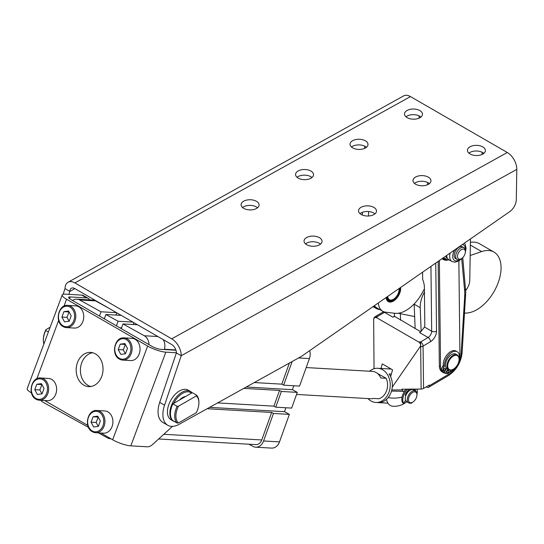 <?xml version="1.0" encoding="UTF-8"?>
<svg xmlns="http://www.w3.org/2000/svg" width="544" height="544" viewBox="0 0 544 544"><rect width="100%" height="100%" fill="white"/><g stroke="black" fill="none" stroke-linecap="round" stroke-linejoin="round"><path stroke-width="0.82" d="M96.873 410.496L104.829 410.958A11.125 8.724 93.3 0 1 107.977 411.917A11.125 8.724 93.3 0 1 112.622 424.633A11.125 8.724 93.3 0 1 103.537 433.174L95.581 432.711A11.125 8.724 -86.7 0 0 104.666 424.17A11.125 8.724 -86.7 0 0 100.021 411.454A11.125 8.724 -86.7 0 0 96.873 410.496C87.387 409.346 83.606 427.4 92.296 431.712L95.581 432.711A11.125 8.724 -86.7 0 1 92.432 431.752M67.714 305.381L75.67 305.844A11.125 8.724 93.3 0 1 78.819 306.802A11.125 8.724 93.3 0 1 83.463 319.518A11.125 8.724 93.3 0 1 74.385 328.059L66.429 327.597A11.125 8.724 -86.7 0 0 75.507 319.056A11.125 8.724 -86.7 0 0 70.863 306.34A11.125 8.724 -86.7 0 0 67.714 305.381C58.235 304.232 54.448 322.286 63.145 326.597L66.429 327.597A11.125 8.724 -86.7 0 1 63.281 326.638M470.444 238.938L469.771 280.364A11.125 6.426 -60 0 1 467.357 288.123A11.125 6.426 -60 0 1 465.712 290.482M386.308 297.405A9.758 5.637 -60 0 0 393.033 300.608A9.758 5.637 -60 0 0 393.169 300.533A9.758 5.637 -60 0 0 400.071 288.585A9.758 5.637 -60 0 0 400.037 287.864L400.064 287.878A10.275 5.93 -60 0 1 400.071 288.164A10.275 5.93 -60 0 1 400.064 288.327M400.615 287.463A10.275 5.93 -60 0 1 400.67 288.674A10.275 5.93 -60 0 1 396.127 298.914A10.275 5.93 -60 0 1 388.273 301.6A10.275 5.93 -60 0 1 386.165 297.5M442.272 258.516A13.695 7.908 120 0 0 443.557 259.61L442.109 258.774A13.695 7.908 -60 0 1 442 258.706M443.557 259.61A13.695 7.908 120 0 0 448.283 259.889M404.702 391.014L403.009 391.265L401.975 389.198L421.138 389.055A3.427 1.999 -0.6 0 0 422.443 388.892A3.427 1.999 -0.6 0 0 423.558 388.45L429.209 385.104L429.216 385.798A3.427 1.952 59.4 0 1 428.543 387.348A3.427 1.952 59.4 0 1 428.529 387.355A3.427 1.952 59.4 0 1 426.829 387.178L426.265 386.852M394.55 316.717L394.536 316.316L420.716 331.758M401.928 391.272L391.496 391.095M470.179 255.524L481.644 251.58A34.238 19.768 -60 0 1 486.152 250.566A34.238 19.768 -60 0 1 493.972 252.096A34.238 19.768 -60 0 1 496.978 285.682A34.238 19.768 -60 0 1 467.554 312.929L464.569 313.215M493.972 252.096L479.448 243.705A34.238 19.768 120 0 0 471.628 242.175A34.238 19.768 120 0 0 470.39 242.345M465.358 251.838L465.358 250.791A6.848 3.951 120 0 0 463.944 247.656A6.848 3.951 120 0 0 457.742 250.607A6.848 3.951 120 0 0 457.089 259.515A6.848 3.951 120 0 0 460.516 259.175L461.428 258.652A5.562 3.21 -60 0 1 457.674 257.645A5.562 3.21 -60 0 1 459.17 251.688A5.562 3.21 -60 0 1 463.243 249.03A5.562 3.21 -60 0 1 465.358 251.838A5.562 3.21 -60 0 1 463.678 256.53A5.562 3.21 -60 0 1 461.428 258.652M463.944 247.656L462.502 246.826A6.848 3.951 120 0 0 456.3 249.778A6.848 3.951 120 0 0 455.654 258.686L457.089 259.515M459.082 359.108A8.561 4.944 120 0 0 459.082 358.89A8.561 4.944 120 0 0 457.307 354.974A8.561 4.944 120 0 0 447.753 362.005A8.561 4.944 120 0 0 448.752 369.798A8.561 4.944 120 0 0 453.03 369.376A8.561 4.944 120 0 0 453.213 369.267M448.752 369.798L447.297 368.961A8.561 4.944 -60 0 1 446.597 368.39A8.561 4.944 -60 0 1 446.304 361.168A8.561 4.944 -60 0 1 455.858 354.137L457.307 354.974M458.347 362.957A8.044 4.644 -60 0 1 453.39 369.165A8.044 4.644 -60 0 1 448.433 362.236A8.044 4.644 -60 0 1 454.832 355.409A8.044 4.644 -60 0 1 459.082 359.312A8.044 4.644 -60 0 1 458.347 362.957M399.044 288.551A8.044 4.644 -60 0 1 399.099 289.422A8.044 4.644 -60 0 1 393.407 299.275L393.047 299.486A8.561 4.944 120 0 1 388.77 299.907L388.525 299.771A8.561 4.944 120 0 0 388.647 299.839M393.047 299.486L393.407 299.275A8.044 4.644 -60 0 1 387.729 296.412M387.049 296.888A8.561 4.944 120 0 0 388.77 299.907M399.099 289.218A8.561 4.944 120 0 0 399.099 289A8.561 4.944 120 0 0 399.085 288.524M420.92 117.042A8.99 5.086 0.9 0 0 419.744 116.212A8.99 5.086 0.9 0 0 407.034 116.076A8.99 5.086 0.9 0 0 405.96 116.797M407.13 110.432A8.99 5.086 -179.1 0 1 416.962 109.446A8.99 5.086 -179.1 0 1 422.47 114.247A8.99 5.086 -179.1 0 1 419.839 117.769A8.99 5.086 -179.1 0 1 410.006 118.755A8.99 5.086 -179.1 0 1 404.498 113.954A8.99 5.086 -179.1 0 1 407.13 110.432M483.868 153.388A8.99 5.086 0.9 0 0 482.698 152.558A8.99 5.086 0.9 0 0 469.989 152.415A8.99 5.086 0.9 0 0 468.908 153.143M470.077 146.771A8.99 5.086 -179.1 0 1 479.91 145.785A8.99 5.086 -179.1 0 1 485.418 150.586A8.99 5.086 -179.1 0 1 482.786 154.108A8.99 5.086 -179.1 0 1 472.954 155.094A8.99 5.086 -179.1 0 1 467.446 150.294A8.99 5.086 -179.1 0 1 470.077 146.771M366.452 147.288A8.99 5.086 0.9 0 0 365.282 146.458A8.99 5.086 0.9 0 0 352.573 146.316A8.99 5.086 0.9 0 0 351.492 147.043M352.662 140.672A8.99 5.086 -179.1 0 1 362.494 139.686A8.99 5.086 -179.1 0 1 368.009 144.493A8.99 5.086 -179.1 0 1 365.378 148.016A8.99 5.086 -179.1 0 1 355.545 148.995A8.99 5.086 -179.1 0 1 350.03 144.194A8.99 5.086 -179.1 0 1 352.662 140.672M429.4 183.634A8.99 5.086 0.9 0 0 428.23 182.804A8.99 5.086 0.9 0 0 415.521 182.662A8.99 5.086 0.9 0 0 414.446 183.389M415.616 177.018A8.99 5.086 -179.1 0 1 425.449 176.032A8.99 5.086 -179.1 0 1 430.957 180.832A8.99 5.086 -179.1 0 1 428.325 184.355A8.99 5.086 -179.1 0 1 418.492 185.341A8.99 5.086 -179.1 0 1 412.984 180.54A8.99 5.086 -179.1 0 1 415.616 177.018M311.984 177.534A8.99 5.086 0.9 0 0 298.105 176.562A8.99 5.086 0.9 0 0 297.031 177.29M298.2 170.918A8.99 5.086 -179.1 0 1 308.033 169.932A8.99 5.086 -179.1 0 1 313.541 174.733A8.99 5.086 -179.1 0 1 310.91 178.255A8.99 5.086 -179.1 0 1 301.077 179.241A8.99 5.086 -179.1 0 1 295.569 174.44A8.99 5.086 -179.1 0 1 298.2 170.918M374.938 213.874A8.99 5.086 0.9 0 0 361.053 212.908A8.99 5.086 0.9 0 0 359.978 213.629M361.148 207.264A8.99 5.086 -179.1 0 1 370.981 206.278A8.99 5.086 -179.1 0 1 376.489 211.079A8.99 5.086 -179.1 0 1 373.857 214.601A8.99 5.086 -179.1 0 1 364.024 215.587A8.99 5.086 -179.1 0 1 358.516 210.786A8.99 5.086 -179.1 0 1 361.148 207.264M257.523 207.781A8.99 5.086 0.9 0 0 243.644 206.808A8.99 5.086 0.9 0 0 242.563 207.536M243.732 201.164A8.99 5.086 -179.1 0 1 253.565 200.178A8.99 5.086 -179.1 0 1 259.073 204.979A8.99 5.086 -179.1 0 1 256.442 208.502A8.99 5.086 -179.1 0 1 246.609 209.488A8.99 5.086 -179.1 0 1 241.101 204.687A8.99 5.086 -179.1 0 1 243.732 201.164M320.47 244.12A8.99 5.086 0.9 0 0 306.592 243.154A8.99 5.086 0.9 0 0 305.517 243.875M306.68 237.51A8.99 5.086 -179.1 0 1 316.513 236.524A8.99 5.086 -179.1 0 1 322.028 241.325A8.99 5.086 -179.1 0 1 319.396 244.848A8.99 5.086 -179.1 0 1 309.563 245.834A8.99 5.086 -179.1 0 1 304.048 241.033A8.99 5.086 -179.1 0 1 306.68 237.51M74.895 288.626L69.863 291.421L65.022 288.626A13.695 8.058 61 0 1 68.054 282.241L403.621 95.9A13.695 8.058 -119 0 1 410.455 96.587L507.3 152.497A13.695 8.058 61 0 1 516.8 169.374L516.304 199.662A10.275 5.93 -60 0 1 514.284 206.468A10.275 5.93 -60 0 1 509.49 211.806L301.519 356.327L180.486 423.538A23.542 13.593 120 0 1 179.214 424.3A23.542 13.593 120 0 1 167.763 425.286L162.921 422.491A23.542 13.593 -60 0 1 159.705 402.383L176.392 352.927A6.848 4.026 -119 0 0 171.639 344.481L74.8 288.572A6.848 4.026 -119 0 0 71.38 288.232A6.848 4.026 -119 0 0 69.863 291.421L68.877 294.352M367.968 398.575A17.122 13.423 -86.7 0 0 370.967 400.989A17.122 13.423 -86.7 0 0 375.816 402.465A17.122 13.423 -86.7 0 0 389.79 389.32A17.122 13.423 -86.7 0 0 382.643 369.757A17.122 13.423 -86.7 0 0 377.794 368.281A17.122 13.423 -86.7 0 0 369.56 371.232M416.942 394.842A5.991 3.461 -60 0 1 412.706 402.179A5.991 3.461 -60 0 1 412.508 402.288A5.991 3.461 -60 0 1 408.476 399.5A5.991 3.461 -60 0 1 412.91 392.285A5.991 3.461 -60 0 1 416.942 394.842L416.942 394.142A6.848 3.951 120 0 0 415.528 391.007L413.528 389.851A6.848 3.951 120 0 0 410.332 390.068A6.848 3.951 120 0 0 405.674 396.08A6.848 3.951 120 0 0 406.681 401.71L408.68 402.866A6.848 3.951 120 0 0 411.876 402.655A6.848 3.951 120 0 0 412.1 402.526A6.848 3.951 120 0 0 412.318 402.397A10.275 5.93 -60 0 1 411.196 403.362L411.108 402.982M415.528 391.007A6.848 3.951 120 0 0 412.332 391.218A6.848 3.951 120 0 0 407.674 397.229A6.848 3.951 120 0 0 408.68 402.866M405.307 400.88A6.848 3.951 120 0 0 405.654 401.118A6.848 3.951 120 0 0 406.205 401.35M173.393 421.124L170.972 419.723A17.122 9.887 -60 0 1 167.423 411.89A17.122 9.887 -60 0 1 174.896 394.658A17.122 9.887 -60 0 1 188.088 390.075L190.509 391.469A17.122 9.887 120 0 0 177.317 396.059A17.122 9.887 120 0 0 169.844 413.284A17.122 9.887 120 0 0 173.393 421.124A17.122 9.887 120 0 0 174.685 421.675M192.059 392.775A17.122 9.887 120 0 0 190.509 391.469M81.811 295.1L86.652 297.894A10.275 5.93 -60 0 1 88.291 298.37L83.45 295.576A10.275 5.93 120 0 0 81.811 295.1L65.355 294.148A13.695 3.114 -159.5 0 0 62.213 294.943L27.2 388.64A13.695 3.114 -159.5 0 0 31.477 392.904M88.291 298.37A10.275 5.93 -60 0 1 88.822 298.751A10.275 5.93 -60 0 1 89.726 299.894M172.468 426.38L152.803 444.326A10.275 5.93 -60 0 1 149.981 446.236A10.275 5.93 -60 0 1 147.274 446.808L130.818 445.849A13.695 3.114 20.5 0 1 112.649 439.77L100.973 433.024M95.438 353.892A17.122 13.423 93.3 0 1 102.585 373.463A17.122 13.423 93.3 0 1 88.611 386.6A17.122 13.423 93.3 0 1 83.769 385.125A17.122 13.423 93.3 0 1 76.622 365.554A17.122 13.423 93.3 0 1 90.596 352.417A17.122 13.423 93.3 0 1 95.438 353.892M92.704 352.757A17.122 13.423 -86.7 0 0 80.628 367.132A17.122 13.423 -86.7 0 0 88.012 385.37A17.122 13.423 -86.7 0 0 90.746 386.505M48.375 331.976L45.764 330.466L45.927 329.671L50.143 327.236M45.927 329.671A16.266 9.391 120 0 0 43.343 339.551L43.343 340.252A17.122 9.887 -60 0 1 45.764 330.466M43.874 344.032A17.122 9.887 -60 0 1 43.343 340.252M177.106 406.3L172.87 403.852L192.243 392.666L196.479 395.114L196.316 395.91L178.48 406.205L177.106 406.3A17.122 9.887 120 0 0 174.685 416.085A17.122 9.887 120 0 0 177.106 423.069L178.48 422.98A16.266 9.391 -60 0 1 175.896 416.085A16.266 9.391 -60 0 1 178.48 406.205M196.316 395.91A16.266 9.391 -60 0 1 198.9 402.805L198.9 402.104A17.122 9.887 120 0 0 196.479 395.114M172.87 403.852A17.122 9.887 120 0 0 170.449 413.637A17.122 9.887 120 0 0 172.87 420.628L177.106 423.069M198.9 402.805A16.266 9.391 -60 0 1 196.316 412.678L178.48 422.98M182.247 397.746A10.275 5.93 -60 0 1 184.851 396.936M386.845 297.031A8.561 4.944 120 0 0 388.525 299.771M386.791 297.072A9.071 5.236 120 0 0 393.047 300.043A9.071 5.236 120 0 0 399.554 288.198M392.938 300.662A10.275 5.93 -60 0 1 392.802 300.744A10.275 5.93 -60 0 1 392.72 300.791L392.598 300.859A10.275 5.93 -60 0 1 391.809 301.24L391.687 301.288A10.275 5.93 -60 0 1 390.912 301.546L390.796 301.573A10.275 5.93 -60 0 1 390.048 301.709L389.939 301.716A10.275 5.93 -60 0 1 389.232 301.723L389.123 301.709A10.275 5.93 -60 0 1 388.464 301.587L388.368 301.56A10.275 5.93 -60 0 1 387.981 301.41M446.644 255.476A11.125 6.426 120 0 0 448.909 259.733L451.996 261.514L454.995 262.222L458.966 260.868L461.897 258.346M447.875 259.808A13.008 7.514 -60 0 1 442.979 258.019M446.597 368.39L444.128 372.497L443.36 371.586A3.849 2.224 -60 0 1 442.932 369.736A3.849 2.224 -60 0 1 443.768 367.329L444.462 366.18A10.615 6.127 -60 0 1 453.172 351.696A10.615 6.127 -60 0 1 457.239 351.771A10.615 6.127 -60 0 1 459.082 359.462M450.833 370.165A10.615 6.127 -60 0 1 450.684 370.226L449.99 371.382A3.849 2.224 -60 0 1 448.276 373.218A3.849 2.224 -60 0 1 446.495 373.626L445.373 373.306L447.807 369.254M457.239 351.771L456.028 351.07A10.615 6.127 120 0 0 451.962 350.996A10.615 6.127 120 0 0 443.251 365.48L442.558 366.636A3.849 2.224 120 0 0 441.721 369.036A3.849 2.224 120 0 0 442.15 370.886L444.128 372.497M445.148 369.934A1.285 0.741 -60 0 1 443.884 370.641A1.285 0.741 -60 0 1 443.904 369.124A1.285 0.741 -60 0 1 445.169 368.417A1.285 0.741 -60 0 1 445.148 369.934M443.707 369.546A1.285 0.741 120 0 0 443.938 369.233A1.285 0.741 120 0 0 444.135 368.805M448.385 372.042A1.285 0.741 -60 0 1 447.12 372.749A1.285 0.741 -60 0 1 447.141 371.226A1.285 0.741 -60 0 1 448.399 370.518A1.285 0.741 -60 0 1 448.385 372.042M446.944 371.654A1.285 0.741 120 0 0 447.175 371.341A1.285 0.741 120 0 0 447.372 370.913M289.388 363.059L281.806 384.152L283.635 385.166L299.547 386.09L309.434 358.578A10.275 8.058 -86.7 0 0 309.686 350.717A10.275 8.058 -86.7 0 0 309.672 350.662M285.906 407.762L284.498 411.686L289.374 414.385L273.469 413.46L263.582 440.973A10.275 8.058 93.3 0 1 259.039 446.461A10.275 8.058 93.3 0 1 255.666 447.182A10.275 8.058 93.3 0 1 252.872 446.359L249.016 444.224M255.666 447.182L271.578 448.1A10.275 8.058 -86.7 0 0 274.951 447.379A10.275 8.058 -86.7 0 0 279.487 441.898L289.374 414.385M377.543 373.524L386.165 378.298L380.861 377.992A13.695 10.737 -86.7 0 0 376.02 372.484A13.695 10.737 -86.7 0 0 372.293 371.389L306.204 367.56M408.734 391.211A5.134 2.965 120 0 0 405.831 395.189L405.967 395.264M409.952 389.144A8.16 4.712 120 0 0 405.64 393.992A1.557 0.898 120 0 0 405.402 395.202A1.557 0.898 120 0 0 405.702 395.672A1.557 0.898 120 0 0 405.797 395.712M411.502 389.62A1.557 0.898 120 0 0 411.434 389.13M410.244 390.109L410.421 389.606A1.557 0.898 120 0 0 410.53 389.137M405.559 400.323L403.614 403.356L402.642 402.798A10.275 5.93 -60 0 1 406.178 389.171M403.614 403.356A10.275 5.93 -60 0 1 407.708 389.157M40.582 377.992L48.538 378.454A11.125 8.724 93.3 0 1 51.687 379.413A11.125 8.724 93.3 0 1 56.331 392.136A11.125 8.724 93.3 0 1 47.246 400.676L39.29 400.214A11.125 8.724 -86.7 0 0 48.375 391.673A11.125 8.724 -86.7 0 0 43.731 378.95A11.125 8.724 -86.7 0 0 40.582 377.992C31.096 376.849 27.316 394.896 36.006 399.214L39.29 400.214A11.125 8.724 -86.7 0 1 36.142 399.255M124.005 337.878L131.961 338.341A11.125 8.724 93.3 0 1 135.109 339.3A11.125 8.724 93.3 0 1 139.754 352.016A11.125 8.724 93.3 0 1 130.676 360.556L122.72 360.094A11.125 8.724 -86.7 0 0 131.804 351.56A11.125 8.724 -86.7 0 0 127.153 338.837A11.125 8.724 -86.7 0 0 124.005 337.878C114.526 336.729 110.738 354.783 119.435 359.101L122.72 360.094A11.125 8.724 -86.7 0 1 119.571 359.135M120.809 354.368L118.191 349.568L120.21 344.155L124.855 343.55L127.473 348.35L125.453 353.756L120.809 354.368M118.191 349.568L123.284 349.86L125.412 353.763M125.344 344.447L123.284 349.86M120.21 344.155L125.304 344.454M37.386 394.482L34.762 389.681L36.788 384.275L41.426 383.663L44.05 388.464L42.031 393.876L37.386 394.482M34.762 389.681L39.855 389.973L41.983 393.883M41.915 384.56L39.855 389.973M36.788 384.275L41.874 384.567M414.718 390.538A8.16 4.712 120 0 0 414.161 389.11M410.727 403.09L411.196 403.362M416.928 389.089A10.275 5.93 -60 0 1 416.942 394.38M413.256 389.116A1.557 0.898 120 0 0 412.855 389.592M415.684 391.109A8.16 4.712 120 0 0 414.678 389.103M405.402 395.189L405.831 395.189M133.81 322.646L133.144 324.516L137.489 324.768L122.958 323.932L144.296 335.75A10.275 8.058 93.3 0 1 148.968 344.617L72.502 300.478A10.275 8.058 93.3 0 1 76.874 299.152A10.275 8.058 93.3 0 1 79.669 299.975L101.007 311.787L116.566 312.684M116.43 325.836L118.082 321.232L132.858 322.089M121.224 315.377L105.883 314.486L118.082 321.232M105.883 314.486L104.319 318.845M122.958 323.932L121.271 328.63M88.475 427.366L42.942 402.159A10.275 8.058 93.3 0 1 40.725 400.296M110.908 438.763A10.275 8.058 93.3 0 1 110.364 438.756A10.275 8.058 93.3 0 1 107.569 437.934L98.437 432.874M99.477 316.05L101.007 311.787M296.548 394.434L370.709 398.738A13.695 10.737 -86.7 0 0 373.517 398.432L378.821 398.738A13.695 10.737 93.3 0 0 386.165 378.298M121.55 327.855L119.748 327.753M116.865 312.861L116.069 315.064L121.203 315.364M104.475 318.403L103.455 318.349M76.874 299.152L92.786 300.07A10.275 8.058 93.3 0 1 95.581 300.893L109.249 308.462M273.469 413.46L271.64 412.447L261.752 439.96A7.704 6.038 93.3 0 1 255.816 444.618L158.658 438.981M292.128 361.542L283.635 385.166M284.498 411.686L209.644 407.347M271.64 412.447L207.176 408.714M217.648 402.9L273.897 406.164L275.726 407.177L291.638 408.095L297.289 392.374L281.377 391.456L279.548 390.442L243.814 388.368M293.821 385.757L292.407 389.674L297.289 392.374M292.407 389.674L246.276 387.002M254.279 382.554L281.806 384.152M281.377 391.456L275.726 407.177M279.548 390.442L273.897 406.164M163.2 339.612A10.275 8.058 93.3 0 1 164.329 349.554M175.964 350.227L160.99 349.357A6.848 1.557 20.5 0 1 151.905 346.317L148.968 344.617M72.502 300.478L70.802 299.492A6.848 1.557 -159.5 0 1 68.626 297.337A6.848 1.557 -159.5 0 1 70.203 296.942L69.55 298.67M446.658 368.458L444.156 372.606L445.373 373.306M443.251 365.48L444.462 366.18M443.55 257.625L445.822 259.359L446.556 255.537M449.555 260.107L445.822 259.359M185.586 396.515A11.125 6.426 120 0 0 182.553 397.562A11.125 6.426 120 0 0 179.527 400.01M173.638 403.41A16.266 9.391 -60 0 1 191.474 393.115M86.652 297.894L70.203 296.942M87.768 425.401L44.676 400.527M112.649 439.77L147.662 346.072L66.558 299.248A13.695 3.114 -159.5 0 1 62.213 294.943M147.662 346.072A13.695 3.114 20.5 0 0 165.832 352.158L176.392 352.77M387.913 403.152L378.42 402.601A17.122 13.423 -86.7 0 0 391.034 392.482A17.122 13.423 -86.7 0 0 389.116 373.98L391.36 374.109M380.984 368.465L382.276 363.888L392.564 369.832L390.633 376.672M68.054 282.241A13.695 8.058 61 0 1 74.888 282.928L171.734 338.837A13.695 8.058 61 0 1 181.234 355.722L164.546 405.178A23.542 13.593 120 0 0 167.763 425.286M516.8 169.374L181.234 355.722L176.392 352.927M63.104 294.297L65.022 288.626M368.567 211.541L368.492 216.002M362.447 212.276L362.399 215.064M421.151 331.337L420.226 307.673A22.256 12.852 -60 0 1 424.442 292.053M415.133 328.596L414.174 304.184A22.256 12.852 -60 0 1 414.168 303.96M422.593 272.19L422.674 279.426A17.122 9.758 -120.6 0 1 424.388 287.334L424.803 324.081A17.122 9.758 -120.6 0 1 424.524 327.053L421.07 331.398A5.134 2.965 -60 0 1 419.621 332.608L428.094 337.498L420.628 341.924L421.138 389.055M394.414 313.235L394.434 316.023A5.134 2.965 120 0 1 392.986 317.234L394.522 315.976M400.602 320.212L400.35 313.691M374.374 305.694A21.406 12.356 120 0 0 376.652 307.748L382.704 311.243A21.406 12.356 -60 0 1 378.332 302.947M379.902 309.624L378.576 309.359A22.256 12.852 -60 0 1 376.23 308.482A22.256 12.852 -60 0 1 373.721 306.15M414.657 316.54L398.167 313.256M392.265 387.11L420.118 346.705L420.655 346.705A3.427 1.999 179.4 0 0 421.967 346.542A3.427 1.999 179.4 0 0 423.076 346.1A3.427 1.952 -120.6 0 0 422.348 343.726A3.427 1.952 -120.6 0 0 420.628 341.924L418.622 341.938C420.58 343.305 421.076 344.896 420.118 346.705M386.573 399.276A18.292 10.56 120 0 0 393.149 406.266A19.686 19.686 0 0 0 406.769 401.764M374.048 368.73L373.653 319.845C373.857 317.614 374.986 316.975 377.046 317.934L418.622 341.938M373.653 319.811L373.653 319.566A3.427 2.774 -0 0 1 373.653 319.539L373.653 319.539A3.427 2.774 -0 0 1 377.046 316.764A3.427 1.952 -120.6 0 0 375.34 316.588A3.427 1.952 -120.6 0 0 375.333 316.594A3.427 3.427 0 0 0 373.653 319.539L373.653 319.845M445.264 373.245A13.695 7.908 -60 0 1 443.394 372.64L442.184 371.94A13.695 7.908 -60 0 1 439.348 365.82L438.165 261.365M443.394 372.64A13.695 7.908 -60 0 1 440.558 366.513L439.362 260.535M458.864 260.936L459.932 355.042A13.695 7.908 -60 0 1 458.993 360.529M454.403 368.478A13.695 7.908 -60 0 1 449.092 372.552M424.408 289.02A24.888 14.368 120 0 0 422.443 292.448A30.818 17.789 -60 0 1 394.849 313.29L385.594 312.188A21.406 12.356 -60 0 1 382.704 311.243M69.054 311.943L66.994 317.363L69.122 321.266M63.92 311.658L68.564 311.046L71.182 315.853L69.163 321.259L64.518 321.864L61.9 317.064L63.92 311.658L69.013 311.95M61.9 317.064L66.994 317.363M98.212 417.058L96.145 422.477L98.274 426.38M93.078 416.772L97.716 416.16L100.341 420.968L98.321 426.374L93.677 426.979L91.052 422.178L93.078 416.772L98.165 417.064M91.052 422.178L96.145 422.477M99.198 412.202A10.275 8.058 93.3 0 1 102.959 425.768A10.275 8.058 93.3 0 1 92.194 430.943A10.275 8.058 93.3 0 1 88.434 417.377A10.275 8.058 93.3 0 1 99.198 412.202M70.04 307.088A10.275 8.058 93.3 0 1 73.807 320.654A10.275 8.058 93.3 0 1 63.043 325.829A10.275 8.058 93.3 0 1 59.276 312.263A10.275 8.058 93.3 0 1 70.04 307.088M482.052 154.476L482.093 152.238M427.591 184.722L427.625 182.485M430.943 266.383L431.678 331.18A3.427 1.999 -0.6 0 0 434.098 331.752A3.427 1.999 -0.6 0 0 436.519 331.146L435.751 263.044M461.693 258.577L464.583 290.142A47.933 27.676 -60 0 1 464.753 293.454A47.933 27.676 -60 0 1 464.664 296.922L461.108 354.151A17.122 9.887 -60 0 1 449.194 373.966L429.216 385.798M465.555 288.313A3.427 2.162 174.8 0 1 465.576 288.429A3.427 2.162 174.8 0 1 465.582 288.551A3.427 2.162 174.8 0 1 464.583 290.142M465.657 295.671A3.427 1.822 -176.4 0 1 465.657 295.732A3.427 1.822 -176.4 0 1 464.664 296.922M462.108 352.9A3.427 1.822 -176.4 0 1 462.101 352.961A3.427 1.822 -176.4 0 1 461.108 354.151M448.508 375.523A3.427 1.952 -120.6 0 0 448.514 375.516A3.427 1.952 -120.6 0 0 449.194 373.966M423.558 388.45L423.076 346.1L430.549 341.673A8.561 4.944 120 0 0 436.519 331.146M424.524 327.053L431.678 331.18A5.134 2.965 -60 0 1 428.094 337.498A3.427 1.952 59.4 0 1 429.814 339.3A3.427 1.952 59.4 0 1 430.549 341.673M377.046 317.934L377.046 316.764L384.513 312.338A5.134 2.965 120 0 0 384.914 312.072M382.792 312.174A3.427 1.952 59.4 0 1 382.799 312.168A3.427 1.952 59.4 0 1 384.513 312.338L392.986 317.234M401.982 389.892L391.789 389.973M419.104 118.13L419.138 115.892M364.636 148.376L364.677 146.139M450.174 253.021A11.125 6.426 120 0 0 449.698 256.251A11.125 6.426 120 0 0 451.996 261.514M460.129 259.379A8.99 5.188 -60 0 1 452.724 256.285A8.99 5.188 -60 0 1 454.784 249.818M462.339 244.569A8.99 5.188 -60 0 1 465.433 249.227A8.99 5.188 -60 0 1 465.344 250.356M442.15 370.886L443.36 371.586M298.595 357.945L309.434 358.578M410.421 389.606L410.822 389.837M42.908 379.705A10.275 8.058 93.3 0 1 46.668 393.264A10.275 8.058 93.3 0 1 35.904 398.446A10.275 8.058 93.3 0 1 32.144 384.88A10.275 8.058 93.3 0 1 42.908 379.705M126.337 339.585A10.275 8.058 93.3 0 1 130.098 353.151A10.275 8.058 93.3 0 1 119.333 358.326A10.275 8.058 93.3 0 1 115.566 344.767A10.275 8.058 93.3 0 1 126.337 339.585M95.581 300.893L79.669 299.975M100.837 303.606L100.436 303.586M175.862 349.928L164.41 349.262M261.752 439.96L163.805 434.282M157.869 336.532L144.296 335.75M279.487 441.898L263.582 440.973M443.768 367.329L442.558 366.636M66.558 299.248L63.974 306.156M58.643 320.416L36.836 378.774M165.832 352.158L130.818 445.849M164.546 405.178L159.705 402.383M171.734 338.837L507.3 152.497M410.455 96.587L74.888 282.928M365.874 147.71L365.888 146.846M420.335 117.47L420.349 116.6M420.226 307.673L414.174 304.184M470.349 245.052L481.644 251.58M402.05 397.106A19.686 11.512 179.4 0 1 388.144 397.603M413.365 389.116A19.686 11.512 179.4 0 1 413.12 389.667M375.333 316.594L382.799 312.168A3.427 1.952 59.4 0 1 382.813 312.161L383.534 311.651M439.348 365.82L440.558 366.513M428.822 184.056L428.835 183.185M483.29 153.809L483.303 152.946M462.747 257.625L465.752 292.019L462.101 352.961C460.924 362.624 456.396 370.144 448.514 375.516L428.543 387.348M453.39 369.165L453.03 369.376M391.224 369.056L377.794 368.281M412.706 402.179L412.1 402.526M405.294 400.914L405.654 401.118M465.331 252.402L466.058 248.384L465.236 244.494L464.324 243.195M110.956 438.79L110.364 438.756M99.885 303.056L99.436 303.028M400.071 288.585L400.071 288.164M393.169 300.533L392.802 300.744M387.92 403.165L375.816 402.465M399.099 289.422L399.099 289M459.082 359.312L459.082 358.89M373.028 306.632L376.23 308.482M403.43 391.306L400.731 391.326M413.617 389.905A19.686 19.686 0 0 0 413.732 389.11"/></g></svg>
